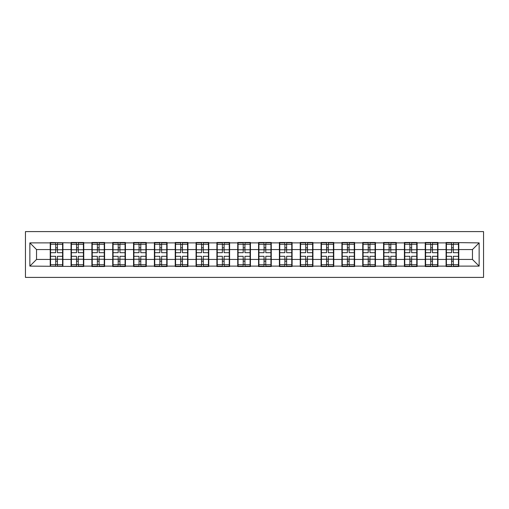 <?xml version="1.0" encoding="UTF-8"?>
<svg xmlns="http://www.w3.org/2000/svg" width="509" height="509" viewBox="0 0 509 509"><rect width="100%" height="100%" fill="white"/><g stroke="black" fill="none" stroke-linecap="round" stroke-linejoin="round"><path stroke-width="0.76" d="M25.45 277.405L483.55 277.405L483.55 231.595L25.45 231.595L25.45 277.405M458.774 253.501L458.444 253.501M446.418 253.501L446.088 253.501M446.088 255.499L446.418 255.499M458.444 255.499L458.774 255.499M437.937 253.501L437.606 253.501M425.588 253.501L425.25 253.501M425.25 255.499L425.588 255.499M437.606 255.499L437.937 255.499M417.106 253.501L416.769 253.501M404.75 253.501L404.42 253.501M404.42 255.499L404.75 255.499M416.769 255.499L417.106 255.499M396.269 253.501L395.938 253.501M383.92 253.501L383.582 253.501M383.582 255.499L383.92 255.499M395.938 255.499L396.269 255.499M375.438 253.501L375.101 253.501M363.082 253.501L362.745 253.501M362.745 255.499L363.082 255.499M375.101 255.499L375.438 255.499M354.601 253.501L354.264 253.501M342.245 253.501L341.914 253.501M341.914 255.499L342.245 255.499M354.264 255.499L354.601 255.499M333.764 253.501L333.433 253.501M321.414 253.501L321.077 253.501M321.077 255.499L321.414 255.499M333.433 255.499L333.764 255.499M312.933 253.501L312.596 253.501M300.577 253.501L300.246 253.501M300.246 255.499L300.577 255.499M312.596 255.499L312.933 255.499M292.096 253.501L291.765 253.501M279.74 253.501L279.409 253.501M279.409 255.499L279.74 255.499M291.765 255.499L292.096 255.499M271.259 253.501L270.928 253.501M258.909 253.501L258.572 253.501M258.572 255.499L258.909 255.499M270.928 255.499L271.259 255.499M250.428 253.501L250.091 253.501M238.072 253.501L237.741 253.501M237.741 255.499L238.072 255.499M250.091 255.499L250.428 255.499M229.591 253.501L229.26 253.501M217.235 253.501L216.904 253.501M216.904 255.499L217.235 255.499M229.26 255.499L229.591 255.499M208.754 253.501L208.423 253.501M196.404 253.501L196.067 253.501M196.067 255.499L196.404 255.499M208.423 255.499L208.754 255.499M187.923 253.501L187.586 253.501M175.567 253.501L175.236 253.501M175.236 255.499L175.567 255.499M187.586 255.499L187.923 255.499M167.086 253.501L166.755 253.501M154.736 253.501L154.399 253.501M154.399 255.499L154.736 255.499M166.755 255.499L167.086 255.499M146.255 253.501L145.918 253.501M133.899 253.501L133.562 253.501M133.562 255.499L133.899 255.499M145.918 255.499L146.255 255.499M125.418 253.501L125.08 253.501M113.062 253.501L112.731 253.501M112.731 255.499L113.062 255.499M125.08 255.499L125.418 255.499M104.58 253.501L104.25 253.501M92.231 253.501L91.894 253.501M91.894 255.499L92.231 255.499M104.25 255.499L104.58 255.499M83.75 253.501L83.412 253.501M71.394 253.501L71.063 253.501M71.063 255.499L71.394 255.499M83.412 255.499L83.75 255.499M472.467 259.444L472.467 249.556L458.774 249.556L458.774 259.444L472.467 259.444L479.141 266.118L479.141 242.882L446.088 242.481L446.088 249.556L437.937 249.556L437.937 259.444L446.088 259.444L446.088 249.556M479.141 266.118L458.774 266.118L458.774 266.519L446.088 266.519L446.088 266.118L437.937 266.118L437.937 266.519L425.25 266.519L425.25 266.118L417.106 266.118L417.106 266.519L404.42 266.519L404.42 266.118L396.269 266.118L396.269 266.519L383.582 266.519L383.582 266.118L375.438 266.118L375.438 266.519L362.745 266.519L362.745 266.118L354.601 266.118L354.601 266.519L341.914 266.519L341.914 266.118L333.764 266.118L333.764 266.519L321.077 266.519L321.077 266.118L312.933 266.118L312.933 266.519L300.246 266.519L300.246 266.118L292.096 266.118L292.096 266.519L279.409 266.519L279.409 266.118L271.259 266.118L271.259 266.519L258.572 266.519L258.572 266.118L250.428 266.118L250.428 266.519L237.741 266.519L237.741 266.118L229.591 266.118L229.591 266.519L216.904 266.519L216.904 266.118L208.754 266.118L208.754 266.519L196.067 266.519L196.067 266.118L187.923 266.118L187.923 266.519L175.236 266.519L175.236 266.118L167.086 266.118L167.086 266.519L154.399 266.519L154.399 266.118L146.255 266.118L146.255 266.519L133.562 266.519L133.562 266.118L125.418 266.118L125.418 266.519L112.731 266.519L112.731 266.118L104.58 266.118L104.58 266.519L91.894 266.519L91.894 266.118L83.75 266.118L83.75 266.519L29.859 266.118L29.859 242.882L50.226 242.882L50.226 249.556L36.533 249.556L36.533 259.444L50.226 259.444L50.226 249.556M446.088 242.882L437.937 242.882L437.937 242.481L425.25 242.481L425.25 242.882L417.106 242.882L417.106 242.481L404.42 242.481L404.42 242.882L396.269 242.882L396.269 242.481L383.582 242.481L383.582 242.882L375.438 242.882L375.438 242.481L362.745 242.481L362.745 242.882L354.601 242.882L354.601 242.481L341.914 242.481L341.914 242.882L333.764 242.882L333.764 242.481L321.077 242.481L321.077 242.882L312.933 242.882L312.933 242.481L300.246 242.481L300.246 242.882L292.096 242.882L292.096 242.481L279.409 242.481L279.409 242.882L271.259 242.882L271.259 242.481L258.572 242.481L258.572 242.882L250.428 242.882L250.428 242.481L237.741 242.481L237.741 242.882L229.591 242.882L229.591 242.481L216.904 242.481L216.904 242.882L208.754 242.882L208.754 242.481L196.067 242.481L196.067 242.882L187.923 242.882L187.923 242.481L175.236 242.481L175.236 242.882L167.086 242.882L167.086 242.481L154.399 242.481L154.399 242.882L146.255 242.882L146.255 242.481L133.562 242.481L133.562 242.882L125.418 242.882L125.418 242.481L112.731 242.481L112.731 242.882L104.58 242.882L104.58 242.481L91.894 242.481L91.894 242.882L83.75 242.882L83.75 242.481L71.063 242.481L71.063 242.882L50.226 242.481L50.226 242.882M446.088 259.444L446.088 266.118M437.937 259.444L437.937 266.118M437.937 242.882L437.937 249.556M417.106 259.444L425.25 259.444L425.25 249.556L417.106 249.556L417.106 266.118M425.25 259.444L425.25 266.118M425.25 242.882L425.25 249.556M417.106 242.882L417.106 249.556M396.269 259.444L404.42 259.444L404.42 249.556L396.269 249.556L396.269 266.118M404.42 259.444L404.42 266.118M404.42 242.882L404.42 249.556M396.269 242.882L396.269 249.556M375.438 259.444L383.582 259.444L383.582 249.556L375.438 249.556L375.438 266.118M383.582 259.444L383.582 266.118M383.582 242.882L383.582 249.556M375.438 242.882L375.438 249.556M354.601 259.444L362.745 259.444L362.745 249.556L354.601 249.556L354.601 266.118M362.745 259.444L362.745 266.118M362.745 242.882L362.745 249.556M354.601 242.882L354.601 249.556M333.764 259.444L341.914 259.444L341.914 249.556L333.764 249.556L333.764 266.118M341.914 259.444L341.914 266.118M341.914 242.882L341.914 249.556M333.764 242.882L333.764 249.556M312.933 259.444L321.077 259.444L321.077 249.556L312.933 249.556L312.933 266.118M321.077 259.444L321.077 266.118M321.077 242.882L321.077 249.556M312.933 242.882L312.933 249.556M292.096 259.444L300.246 259.444L300.246 249.556L292.096 249.556L292.096 266.118M300.246 259.444L300.246 266.118M300.246 242.882L300.246 249.556M292.096 242.882L292.096 249.556M271.259 259.444L279.409 259.444L279.409 249.556L271.259 249.556L271.259 266.118M279.409 259.444L279.409 266.118M279.409 242.882L279.409 249.556M271.259 242.882L271.259 249.556M250.428 259.444L258.572 259.444L258.572 249.556L250.428 249.556L250.428 266.118M258.572 259.444L258.572 266.118M258.572 242.882L258.572 249.556M250.428 242.882L250.428 249.556M229.591 259.444L237.741 259.444L237.741 249.556L229.591 249.556L229.591 266.118M237.741 259.444L237.741 266.118M237.741 242.882L237.741 249.556M229.591 242.882L229.591 249.556M208.754 259.444L216.904 259.444L216.904 249.556L208.754 249.556L208.754 266.118M216.904 259.444L216.904 266.118M216.904 242.882L216.904 249.556M208.754 242.882L208.754 249.556M187.923 259.444L196.067 259.444L196.067 249.556L187.923 249.556L187.923 266.118M196.067 259.444L196.067 266.118M196.067 242.882L196.067 249.556M187.923 242.882L187.923 249.556M167.086 259.444L175.236 259.444L175.236 249.556L167.086 249.556L167.086 266.118M175.236 259.444L175.236 266.118M175.236 242.882L175.236 249.556M167.086 242.882L167.086 249.556M146.255 259.444L154.399 259.444L154.399 249.556L146.255 249.556L146.255 266.118M154.399 259.444L154.399 266.118M154.399 242.882L154.399 249.556M146.255 242.882L146.255 249.556M125.418 259.444L133.562 259.444L133.562 249.556L125.418 249.556L125.418 266.118M133.562 259.444L133.562 266.118M133.562 242.882L133.562 249.556M125.418 242.882L125.418 249.556M104.58 259.444L112.731 259.444L112.731 249.556L104.58 249.556L104.58 266.118M112.731 259.444L112.731 266.118M112.731 242.882L112.731 249.556M104.58 242.882L104.58 249.556M83.75 259.444L91.894 259.444L91.894 249.556L83.75 249.556L83.75 266.118M91.894 259.444L91.894 266.118M91.894 242.882L91.894 249.556M83.75 242.882L83.75 249.556M62.912 259.444L71.063 259.444L71.063 249.556L62.912 249.556L62.912 266.118M71.063 259.444L71.063 266.118M71.063 242.882L71.063 249.556M62.912 242.882L62.912 249.556M62.912 253.501L62.582 253.501M50.556 253.501L50.226 253.501M50.226 255.499L50.556 255.499M62.582 255.499L62.912 255.499M50.226 259.444L50.226 266.118M36.533 259.444L29.859 266.118M29.859 242.882L36.533 249.556M458.774 259.444L458.774 266.118M458.774 242.882L458.774 249.556M479.141 242.882L472.467 249.556M62.582 256.301L62.582 266.188L57.434 266.188L57.434 256.301L62.582 256.301L62.582 242.812L57.434 242.812L57.434 244.282L62.582 244.282M50.556 249.766L55.704 249.766L55.704 242.812L50.556 242.812L50.556 256.301L55.704 256.301L55.704 266.188L50.556 266.188L50.556 264.718L55.704 264.718M55.704 247.832L57.434 247.832M57.434 244.485L55.704 244.485M55.704 249.779L57.434 249.779M55.704 249.766L55.704 252.699L50.556 252.699M50.556 244.282L55.704 244.282M55.704 259.221L57.434 259.221M55.704 264.515L57.434 264.515M55.704 261.168L57.434 261.168M50.556 256.301L50.556 264.718M57.434 264.718L62.582 264.718M57.434 244.282L57.434 252.699L62.582 252.699M83.412 256.301L83.412 266.188L78.271 266.188L78.271 256.301L83.412 256.301L83.412 242.812L78.271 242.812L78.271 244.282L83.412 244.282M71.394 249.766L76.535 249.766L76.535 242.812L71.394 242.812L71.394 256.301L76.535 256.301L76.535 266.188L71.394 266.188L71.394 264.718L76.535 264.718M76.535 247.832L78.271 247.832M78.271 244.485L76.535 244.485M76.535 249.779L78.271 249.779M76.535 249.766L76.535 252.699L71.394 252.699M71.394 244.282L76.535 244.282M76.535 259.221L78.271 259.221M76.535 264.515L78.271 264.515M76.535 261.168L78.271 261.168M71.394 256.301L71.394 264.718M78.271 264.718L83.412 264.718M78.271 244.282L78.271 252.699L83.412 252.699M104.25 256.301L104.25 266.188L99.109 266.188L99.109 256.301L104.25 256.301L104.25 242.812L99.109 242.812L99.109 244.282L104.25 244.282M92.231 249.766L97.372 249.766L97.372 242.812L92.231 242.812L92.231 256.301L97.372 256.301L97.372 266.188L92.231 266.188L92.231 264.718L97.372 264.718M97.372 247.832L99.109 247.832M99.109 244.485L97.372 244.485M97.372 249.779L99.109 249.779M97.372 249.766L97.372 252.699L92.231 252.699M92.231 244.282L97.372 244.282M97.372 259.221L99.109 259.221M97.372 264.515L99.109 264.515M97.372 261.168L99.109 261.168M92.231 256.301L92.231 264.718M99.109 264.718L104.25 264.718M99.109 244.282L99.109 252.699L104.25 252.699M125.08 256.301L125.08 266.188L119.939 266.188L119.939 256.301L125.08 256.301L125.08 242.812L119.939 242.812L119.939 244.282L125.08 244.282M113.062 249.766L118.203 249.766L118.203 242.812L113.062 242.812L113.062 256.301L118.203 256.301L118.203 266.188L113.062 266.188L113.062 264.718L118.203 264.718M118.203 247.832L119.939 247.832M119.939 244.485L118.203 244.485M118.203 249.779L119.939 249.779M118.203 249.766L118.203 252.699L113.062 252.699M113.062 244.282L118.203 244.282M118.203 259.221L119.939 259.221M118.203 264.515L119.939 264.515M118.203 261.168L119.939 261.168M113.062 256.301L113.062 264.718M119.939 264.718L125.08 264.718M119.939 244.282L119.939 252.699L125.08 252.699M145.918 256.301L145.918 266.188L140.777 266.188L140.777 256.301L145.918 256.301L145.918 242.812L140.777 242.812L140.777 244.282L145.918 244.282M133.899 249.766L139.04 249.766L139.04 242.812L133.899 242.812L133.899 256.301L139.04 256.301L139.04 266.188L133.899 266.188L133.899 264.718L139.04 264.718M139.04 247.832L140.777 247.832M140.777 244.485L139.04 244.485M139.04 249.779L140.777 249.779M139.04 249.766L139.04 252.699L133.899 252.699M133.899 244.282L139.04 244.282M139.04 259.221L140.777 259.221M139.04 264.515L140.777 264.515M139.04 261.168L140.777 261.168M133.899 256.301L133.899 264.718M140.777 264.718L145.918 264.718M140.777 244.282L140.777 252.699L145.918 252.699M166.755 256.301L166.755 266.188L161.614 266.188L161.614 256.301L166.755 256.301L166.755 242.812L161.614 242.812L161.614 244.282L166.755 244.282M154.736 249.766L159.877 249.766L159.877 242.812L154.736 242.812L154.736 256.301L159.877 256.301L159.877 266.188L154.736 266.188L154.736 264.718L159.877 264.718M159.877 247.832L161.614 247.832M161.614 244.485L159.877 244.485M159.877 249.779L161.614 249.779M159.877 249.766L159.877 252.699L154.736 252.699M154.736 244.282L159.877 244.282M159.877 259.221L161.614 259.221M159.877 264.515L161.614 264.515M159.877 261.168L161.614 261.168M154.736 256.301L154.736 264.718M161.614 264.718L166.755 264.718M161.614 244.282L161.614 252.699L166.755 252.699M187.586 256.301L187.586 266.188L182.445 266.188L182.445 256.301L187.586 256.301L187.586 242.812L182.445 242.812L182.445 244.282L187.586 244.282M175.567 249.766L180.708 249.766L180.708 242.812L175.567 242.812L175.567 256.301L180.708 256.301L180.708 266.188L175.567 266.188L175.567 264.718L180.708 264.718M180.708 247.832L182.445 247.832M182.445 244.485L180.708 244.485M180.708 249.779L182.445 249.779M180.708 249.766L180.708 252.699L175.567 252.699M175.567 244.282L180.708 244.282M180.708 259.221L182.445 259.221M180.708 264.515L182.445 264.515M180.708 261.168L182.445 261.168M175.567 256.301L175.567 264.718M182.445 264.718L187.586 264.718M182.445 244.282L182.445 252.699L187.586 252.699M208.423 256.301L208.423 266.188L203.282 266.188L203.282 256.301L208.423 256.301L208.423 242.812L203.282 242.812L203.282 244.282L208.423 244.282M196.404 249.766L201.545 249.766L201.545 242.812L196.404 242.812L196.404 256.301L201.545 256.301L201.545 266.188L196.404 266.188L196.404 264.718L201.545 264.718M201.545 247.832L203.282 247.832M203.282 244.485L201.545 244.485M201.545 249.779L203.282 249.779M201.545 249.766L201.545 252.699L196.404 252.699M196.404 244.282L201.545 244.282M201.545 259.221L203.282 259.221M201.545 264.515L203.282 264.515M201.545 261.168L203.282 261.168M196.404 256.301L196.404 264.718M203.282 264.718L208.423 264.718M203.282 244.282L203.282 252.699L208.423 252.699M229.26 256.301L229.26 266.188L224.113 266.188L224.113 256.301L229.26 256.301L229.26 242.812L224.113 242.812L224.113 244.282L229.26 244.282M217.235 249.766L222.382 249.766L222.382 242.812L217.235 242.812L217.235 256.301L222.382 256.301L222.382 266.188L217.235 266.188L217.235 264.718L222.382 264.718M222.382 247.832L224.113 247.832M224.113 244.485L222.382 244.485M222.382 249.779L224.113 249.779M222.382 249.766L222.382 252.699L217.235 252.699M217.235 244.282L222.382 244.282M222.382 259.221L224.113 259.221M222.382 264.515L224.113 264.515M222.382 261.168L224.113 261.168M217.235 256.301L217.235 264.718M224.113 264.718L229.26 264.718M224.113 244.282L224.113 252.699L229.26 252.699M250.091 256.301L250.091 266.188L244.95 266.188L244.95 256.301L250.091 256.301L250.091 242.812L244.95 242.812L244.95 244.282L250.091 244.282M238.072 249.766L243.213 249.766L243.213 242.812L238.072 242.812L238.072 256.301L243.213 256.301L243.213 266.188L238.072 266.188L238.072 264.718L243.213 264.718M243.213 247.832L244.95 247.832M244.95 244.485L243.213 244.485M243.213 249.779L244.95 249.779M243.213 249.766L243.213 252.699L238.072 252.699M238.072 244.282L243.213 244.282M243.213 259.221L244.95 259.221M243.213 264.515L244.95 264.515M243.213 261.168L244.95 261.168M238.072 256.301L238.072 264.718M244.95 264.718L250.091 264.718M244.95 244.282L244.95 252.699L250.091 252.699M270.928 256.301L270.928 266.188L265.787 266.188L265.787 256.301L270.928 256.301L270.928 242.812L265.787 242.812L265.787 244.282L270.928 244.282M258.909 249.766L264.05 249.766L264.05 242.812L258.909 242.812L258.909 256.301L264.05 256.301L264.05 266.188L258.909 266.188L258.909 264.718L264.05 264.718M264.05 247.832L265.787 247.832M265.787 244.485L264.05 244.485M264.05 249.779L265.787 249.779M264.05 249.766L264.05 252.699L258.909 252.699M258.909 244.282L264.05 244.282M264.05 259.221L265.787 259.221M264.05 264.515L265.787 264.515M264.05 261.168L265.787 261.168M258.909 256.301L258.909 264.718M265.787 264.718L270.928 264.718M265.787 244.282L265.787 252.699L270.928 252.699M291.765 256.301L291.765 266.188L286.618 266.188L286.618 256.301L291.765 256.301L291.765 242.812L286.618 242.812L286.618 244.282L291.765 244.282M279.74 249.766L284.887 249.766L284.887 242.812L279.74 242.812L279.74 256.301L284.887 256.301L284.887 266.188L279.74 266.188L279.74 264.718L284.887 264.718M284.887 247.832L286.618 247.832M286.618 244.485L284.887 244.485M284.887 249.779L286.618 249.779M284.887 249.766L284.887 252.699L279.74 252.699M279.74 244.282L284.887 244.282M284.887 259.221L286.618 259.221M284.887 264.515L286.618 264.515M284.887 261.168L286.618 261.168M279.74 256.301L279.74 264.718M286.618 264.718L291.765 264.718M286.618 244.282L286.618 252.699L291.765 252.699M312.596 256.301L312.596 266.188L307.455 266.188L307.455 256.301L312.596 256.301L312.596 242.812L307.455 242.812L307.455 244.282L312.596 244.282M300.577 249.766L305.718 249.766L305.718 242.812L300.577 242.812L300.577 256.301L305.718 256.301L305.718 266.188L300.577 266.188L300.577 264.718L305.718 264.718M305.718 247.832L307.455 247.832M307.455 244.485L305.718 244.485M305.718 249.779L307.455 249.779M305.718 249.766L305.718 252.699L300.577 252.699M300.577 244.282L305.718 244.282M305.718 259.221L307.455 259.221M305.718 264.515L307.455 264.515M305.718 261.168L307.455 261.168M300.577 256.301L300.577 264.718M307.455 264.718L312.596 264.718M307.455 244.282L307.455 252.699L312.596 252.699M333.433 256.301L333.433 266.188L328.292 266.188L328.292 256.301L333.433 256.301L333.433 242.812L328.292 242.812L328.292 244.282L333.433 244.282M321.414 249.766L326.555 249.766L326.555 242.812L321.414 242.812L321.414 256.301L326.555 256.301L326.555 266.188L321.414 266.188L321.414 264.718L326.555 264.718M326.555 247.832L328.292 247.832M328.292 244.485L326.555 244.485M326.555 249.779L328.292 249.779M326.555 249.766L326.555 252.699L321.414 252.699M321.414 244.282L326.555 244.282M326.555 259.221L328.292 259.221M326.555 264.515L328.292 264.515M326.555 261.168L328.292 261.168M321.414 256.301L321.414 264.718M328.292 264.718L333.433 264.718M328.292 244.282L328.292 252.699L333.433 252.699M354.264 256.301L354.264 266.188L349.123 266.188L349.123 256.301L354.264 256.301L354.264 242.812L349.123 242.812L349.123 244.282L354.264 244.282M342.245 249.766L347.386 249.766L347.386 242.812L342.245 242.812L342.245 256.301L347.386 256.301L347.386 266.188L342.245 266.188L342.245 264.718L347.386 264.718M347.386 247.832L349.123 247.832M349.123 244.485L347.386 244.485M347.386 249.779L349.123 249.779M347.386 249.766L347.386 252.699L342.245 252.699M342.245 244.282L347.386 244.282M347.386 259.221L349.123 259.221M347.386 264.515L349.123 264.515M347.386 261.168L349.123 261.168M342.245 256.301L342.245 264.718M349.123 264.718L354.264 264.718M349.123 244.282L349.123 252.699L354.264 252.699M375.101 256.301L375.101 266.188L369.96 266.188L369.96 256.301L375.101 256.301L375.101 242.812L369.96 242.812L369.96 244.282L375.101 244.282M363.082 249.766L368.223 249.766L368.223 242.812L363.082 242.812L363.082 256.301L368.223 256.301L368.223 266.188L363.082 266.188L363.082 264.718L368.223 264.718M368.223 247.832L369.96 247.832M369.96 244.485L368.223 244.485M368.223 249.779L369.96 249.779M368.223 249.766L368.223 252.699L363.082 252.699M363.082 244.282L368.223 244.282M368.223 259.221L369.96 259.221M368.223 264.515L369.96 264.515M368.223 261.168L369.96 261.168M363.082 256.301L363.082 264.718M369.96 264.718L375.101 264.718M369.96 244.282L369.96 252.699L375.101 252.699M395.938 256.301L395.938 266.188L390.797 266.188L390.797 256.301L395.938 256.301L395.938 242.812L390.797 242.812L390.797 244.282L395.938 244.282M383.92 249.766L389.061 249.766L389.061 242.812L383.92 242.812L383.92 256.301L389.061 256.301L389.061 266.188L383.92 266.188L383.92 264.718L389.061 264.718M389.061 247.832L390.797 247.832M390.797 244.485L389.061 244.485M389.061 249.779L390.797 249.779M389.061 249.766L389.061 252.699L383.92 252.699M383.92 244.282L389.061 244.282M389.061 259.221L390.797 259.221M389.061 264.515L390.797 264.515M389.061 261.168L390.797 261.168M383.92 256.301L383.92 264.718M390.797 264.718L395.938 264.718M390.797 244.282L390.797 252.699L395.938 252.699M416.769 256.301L416.769 266.188L411.628 266.188L411.628 256.301L416.769 256.301L416.769 242.812L411.628 242.812L411.628 244.282L416.769 244.282M404.75 249.766L409.891 249.766L409.891 242.812L404.75 242.812L404.75 256.301L409.891 256.301L409.891 266.188L404.75 266.188L404.75 264.718L409.891 264.718M409.891 247.832L411.628 247.832M411.628 244.485L409.891 244.485M409.891 249.779L411.628 249.779M409.891 249.766L409.891 252.699L404.75 252.699M404.75 244.282L409.891 244.282M409.891 259.221L411.628 259.221M409.891 264.515L411.628 264.515M409.891 261.168L411.628 261.168M404.75 256.301L404.75 264.718M411.628 264.718L416.769 264.718M411.628 244.282L411.628 252.699L416.769 252.699M437.606 256.301L437.606 266.188L432.465 266.188L432.465 256.301L437.606 256.301L437.606 242.812L432.465 242.812L432.465 244.282L437.606 244.282M425.588 249.766L430.729 249.766L430.729 242.812L425.588 242.812L425.588 256.301L430.729 256.301L430.729 266.188L425.588 266.188L425.588 264.718L430.729 264.718M430.729 247.832L432.465 247.832M432.465 244.485L430.729 244.485M430.729 249.779L432.465 249.779M430.729 249.766L430.729 252.699L425.588 252.699M425.588 244.282L430.729 244.282M430.729 259.221L432.465 259.221M430.729 264.515L432.465 264.515M430.729 261.168L432.465 261.168M425.588 256.301L425.588 264.718M432.465 264.718L437.606 264.718M432.465 244.282L432.465 252.699L437.606 252.699M458.444 256.301L458.444 266.188L453.296 266.188L453.296 256.301L458.444 256.301L458.444 242.812L453.296 242.812L453.296 244.282L458.444 244.282M446.418 249.766L451.566 249.766L451.566 242.812L446.418 242.812L446.418 256.301L451.566 256.301L451.566 266.188L446.418 266.188L446.418 264.718L451.566 264.718M451.566 247.832L453.296 247.832M453.296 244.485L451.566 244.485M451.566 249.779L453.296 249.779M451.566 249.766L451.566 252.699L446.418 252.699M446.418 244.282L451.566 244.282M451.566 259.221L453.296 259.221M451.566 264.515L453.296 264.515M451.566 261.168L453.296 261.168M446.418 256.301L446.418 264.718M453.296 264.718L458.444 264.718M453.296 244.282L453.296 252.699L458.444 252.699M50.556 259.234L55.704 259.234M57.434 259.234L62.582 259.234M57.434 249.766L62.582 249.766M71.394 259.234L76.535 259.234M78.271 259.234L83.412 259.234M78.271 249.766L83.412 249.766M92.231 259.234L97.372 259.234M99.109 259.234L104.25 259.234M99.109 249.766L104.25 249.766M113.062 259.234L118.203 259.234M119.939 259.234L125.08 259.234M119.939 249.766L125.08 249.766M133.899 259.234L139.04 259.234M140.777 259.234L145.918 259.234M140.777 249.766L145.918 249.766M154.736 259.234L159.877 259.234M161.614 259.234L166.755 259.234M161.614 249.766L166.755 249.766M175.567 259.234L180.708 259.234M182.445 259.234L187.586 259.234M182.445 249.766L187.586 249.766M196.404 259.234L201.545 259.234M203.282 259.234L208.423 259.234M203.282 249.766L208.423 249.766M217.235 259.234L222.382 259.234M224.113 259.234L229.26 259.234M224.113 249.766L229.26 249.766M238.072 259.234L243.213 259.234M244.95 259.234L250.091 259.234M244.95 249.766L250.091 249.766M258.909 259.234L264.05 259.234M265.787 259.234L270.928 259.234M265.787 249.766L270.928 249.766M279.74 259.234L284.887 259.234M286.618 259.234L291.765 259.234M286.618 249.766L291.765 249.766M300.577 259.234L305.718 259.234M307.455 259.234L312.596 259.234M307.455 249.766L312.596 249.766M321.414 259.234L326.555 259.234M328.292 259.234L333.433 259.234M328.292 249.766L333.433 249.766M342.245 259.234L347.386 259.234M349.123 259.234L354.264 259.234M349.123 249.766L354.264 249.766M363.082 259.234L368.223 259.234M369.96 259.234L375.101 259.234M369.96 249.766L375.101 249.766M383.92 259.234L389.061 259.234M390.797 259.234L395.938 259.234M390.797 249.766L395.938 249.766M404.75 259.234L409.891 259.234M411.628 259.234L416.769 259.234M411.628 249.766L416.769 249.766M425.588 259.234L430.729 259.234M432.465 259.234L437.606 259.234M432.465 249.766L437.606 249.766M446.418 259.234L451.566 259.234M453.296 259.234L458.444 259.234M453.296 249.766L458.444 249.766"/></g></svg>
